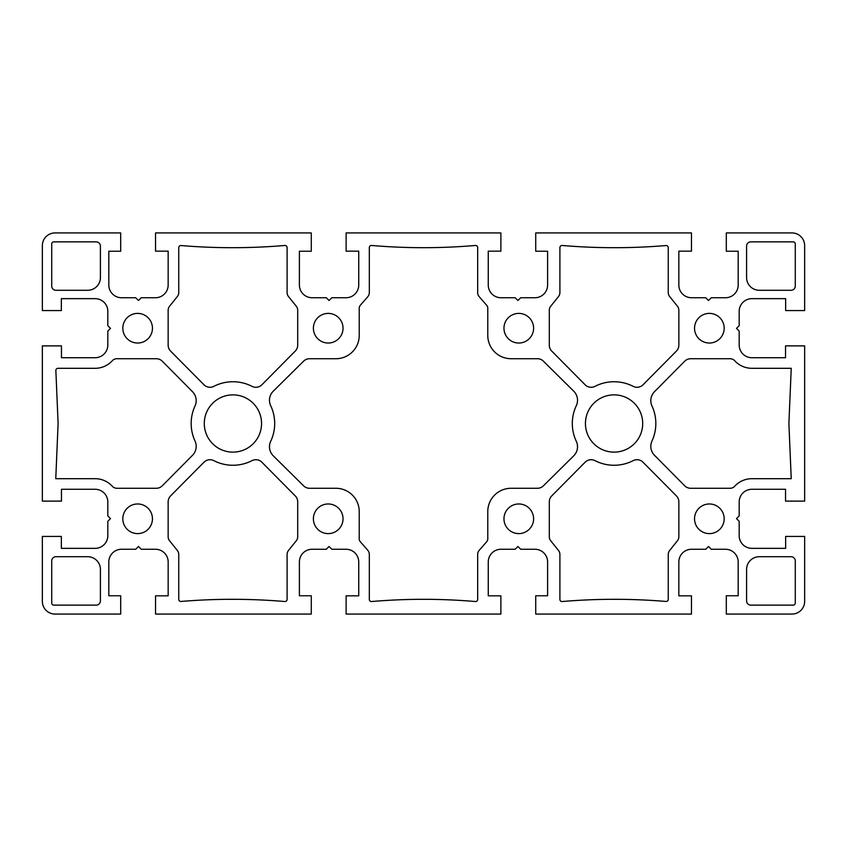 <?xml version="1.0" encoding="UTF-8"?>
<svg xmlns="http://www.w3.org/2000/svg" width="847" height="847" viewBox="0 0 847 847"><rect width="100%" height="100%" fill="white"/><g stroke="black" fill="none" stroke-linecap="round" stroke-linejoin="round"><path stroke-width="0.64" stroke-dasharray="4.24 3.18" d="M261.554 423.5A28.629 28.629 0 0 0 218.611 398.704A28.629 28.629 0 0 0 218.611 448.296A28.629 28.629 0 0 0 261.554 423.5M122.815 518.788A14.823 14.823 0 0 0 145.049 531.62A14.823 14.823 0 0 0 145.049 505.955A14.823 14.823 0 0 0 122.815 518.788M759.293 290.277L791.045 290.277A4.235 4.235 0 0 0 795.28 286.042L795.28 243.989A2.118 2.118 0 0 0 793.163 241.871L750.823 241.871A4.235 4.235 0 0 0 746.588 246.106L746.588 277.572A12.705 12.705 0 0 0 759.293 290.277M503.965 518.788A14.823 14.823 0 0 0 526.199 531.62A14.823 14.823 0 0 0 526.199 505.955A14.823 14.823 0 0 0 503.965 518.788M694.54 328.213A14.823 14.823 0 0 0 716.774 341.045A14.823 14.823 0 0 0 716.774 315.38A14.823 14.823 0 0 0 694.54 328.213M503.965 328.213A14.823 14.823 0 0 0 526.199 341.045A14.823 14.823 0 0 0 526.199 315.38A14.823 14.823 0 0 0 503.965 328.213M359.223 538.883A4.235 4.235 0 0 0 360.271 541.667L367.926 550.465A6.353 6.353 0 0 1 369.324 554.446L369.324 599.422A2.118 2.118 0 0 0 371.621 601.529A616.711 616.711 0 0 1 423.5 599.305A616.711 616.711 0 0 1 475.379 601.529A2.118 2.118 0 0 0 477.676 599.422L477.676 554.446A6.353 6.353 0 0 1 479.074 550.465L486.729 541.667A4.235 4.235 0 0 0 487.777 538.883L487.777 511.577A23.293 23.293 0 0 1 511.069 488.285L537.443 488.285A8.47 8.47 0 0 0 543.456 485.776L573.758 455.792A12.705 12.705 0 0 0 576.309 441.329A41.757 41.757 0 0 1 576.309 405.671A12.705 12.705 0 0 0 573.758 391.208L543.456 361.224A8.47 8.47 0 0 0 537.443 358.715L511.069 358.715A23.293 23.293 0 0 1 487.777 335.423L487.777 308.117A4.235 4.235 0 0 0 486.729 305.333L479.074 296.535A6.353 6.353 0 0 1 477.676 292.554L477.676 247.578A2.118 2.118 0 0 0 475.379 245.471A616.711 616.711 0 0 1 423.5 247.695A616.711 616.711 0 0 1 371.621 245.471A2.118 2.118 0 0 0 369.324 247.578L369.324 292.554A6.353 6.353 0 0 1 367.926 296.535L360.271 305.333A4.235 4.235 0 0 0 359.223 308.117L359.223 335.423A23.293 23.293 0 0 1 335.931 358.715L309.557 358.715A8.47 8.47 0 0 0 303.544 361.224L273.242 391.208A12.705 12.705 0 0 0 270.691 405.671A41.757 41.757 0 0 1 270.691 441.329A12.705 12.705 0 0 0 273.242 455.792L303.544 485.776A8.47 8.47 0 0 0 309.557 488.285L335.931 488.285A23.293 23.293 0 0 1 359.223 511.577L359.223 538.883M87.707 556.723L55.955 556.723A4.235 4.235 0 0 0 51.72 560.958L51.72 603.011A2.118 2.118 0 0 0 53.837 605.129L96.177 605.129A4.235 4.235 0 0 0 100.412 600.894L100.412 569.428A12.705 12.705 0 0 0 87.707 556.723M558.501 550.465A6.353 6.353 0 0 1 559.899 554.446L559.899 599.422A2.118 2.118 0 0 0 562.196 601.529A616.711 616.711 0 0 1 665.954 601.455A2.118 2.118 0 0 0 668.251 599.348L668.251 554.446A6.353 6.353 0 0 1 669.649 550.465L677.452 540.746A6.353 6.353 0 0 0 678.849 536.765L678.849 501.869A8.47 8.47 0 0 0 676.404 495.897L643.032 462.229A8.47 8.47 0 0 0 633.143 460.652A41.757 41.757 0 0 1 595.007 460.652A8.47 8.47 0 0 0 585.118 462.229L551.746 495.897A8.47 8.47 0 0 0 549.301 501.869L549.301 536.765A6.353 6.353 0 0 0 550.698 540.746L558.501 550.465M791.236 478.693L788.896 423.5L791.236 368.307L751.882 368.307A23.293 23.293 0 0 1 734.73 360.769A6.353 6.353 0 0 0 730.04 358.715L690.707 358.715A8.47 8.47 0 0 0 684.694 361.224L654.487 391.706A12.705 12.705 0 0 0 651.978 405.978A41.757 41.757 0 0 1 651.978 441.022A12.705 12.705 0 0 0 654.487 455.294L684.694 485.776A8.47 8.47 0 0 0 690.707 488.285L730.04 488.285A6.353 6.353 0 0 0 734.73 486.231A23.293 23.293 0 0 1 751.882 478.693L791.236 478.693M668.251 292.554L668.251 247.652A2.118 2.118 0 0 0 665.954 245.545A616.711 616.711 0 0 1 562.196 245.471A2.118 2.118 0 0 0 559.899 247.578L559.899 292.554A6.353 6.353 0 0 1 558.501 296.535L550.698 306.254A6.353 6.353 0 0 0 549.301 310.235L549.301 345.131A8.47 8.47 0 0 0 551.746 351.103L585.118 384.771A8.47 8.47 0 0 0 595.007 386.348A41.757 41.757 0 0 1 633.143 386.348A8.47 8.47 0 0 0 643.032 384.771L676.404 351.103A8.47 8.47 0 0 0 678.849 345.131L678.849 310.235A6.353 6.353 0 0 0 677.452 306.254L669.649 296.535A6.353 6.353 0 0 1 668.251 292.554M55.86 370.52L58.104 423.5L55.764 478.693L95.118 478.693A23.293 23.293 0 0 1 112.27 486.231A6.353 6.353 0 0 0 116.96 488.285L156.293 488.285A8.47 8.47 0 0 0 162.306 485.776L192.513 455.294A12.705 12.705 0 0 0 195.022 441.022A41.757 41.757 0 0 1 195.022 405.978A12.705 12.705 0 0 0 192.513 391.706L162.306 361.224A8.47 8.47 0 0 0 156.293 358.715L116.96 358.715A6.353 6.353 0 0 0 112.27 360.769A23.293 23.293 0 0 1 95.118 368.307L57.977 368.307A2.118 2.118 0 0 0 55.86 370.52M288.499 296.535A6.353 6.353 0 0 1 287.101 292.554L287.101 247.578A2.118 2.118 0 0 0 284.804 245.471A616.711 616.711 0 0 1 181.046 245.545A2.118 2.118 0 0 0 178.749 247.652L178.749 292.554A6.353 6.353 0 0 1 177.351 296.535L169.548 306.254A6.353 6.353 0 0 0 168.151 310.235L168.151 345.131A8.47 8.47 0 0 0 170.596 351.103L203.968 384.771A8.47 8.47 0 0 0 213.857 386.348A41.757 41.757 0 0 1 251.993 386.348A8.47 8.47 0 0 0 261.882 384.771L295.254 351.103A8.47 8.47 0 0 0 297.699 345.131L297.699 310.235A6.353 6.353 0 0 0 296.302 306.254L288.499 296.535M178.749 554.446L178.749 599.348A2.118 2.118 0 0 0 181.046 601.455A616.711 616.711 0 0 1 284.804 601.529A2.118 2.118 0 0 0 287.101 599.422L287.101 554.446A6.353 6.353 0 0 1 288.499 550.465L296.302 540.746A6.353 6.353 0 0 0 297.699 536.765L297.699 501.869A8.47 8.47 0 0 0 295.254 495.897L261.882 462.229A8.47 8.47 0 0 0 251.993 460.652A41.757 41.757 0 0 1 213.857 460.652A8.47 8.47 0 0 0 203.968 462.229L170.596 495.897A8.47 8.47 0 0 0 168.151 501.869L168.151 536.765A6.353 6.353 0 0 0 169.548 540.746L177.351 550.465A6.353 6.353 0 0 1 178.749 554.446M642.704 423.5A28.629 28.629 0 0 0 599.761 398.704A28.629 28.629 0 0 0 599.761 448.296A28.629 28.629 0 0 0 642.704 423.5M122.815 328.213A14.823 14.823 0 0 0 145.049 341.045A14.823 14.823 0 0 0 145.049 315.38A14.823 14.823 0 0 0 122.815 328.213M313.39 518.788A14.823 14.823 0 0 0 335.624 531.62A14.823 14.823 0 0 0 335.624 505.955A14.823 14.823 0 0 0 313.39 518.788M746.588 569.428L746.588 600.894A4.235 4.235 0 0 0 750.823 605.129L793.163 605.129A2.118 2.118 0 0 0 795.28 603.011L795.28 560.958A4.235 4.235 0 0 0 791.045 556.723L759.293 556.723A12.705 12.705 0 0 0 746.588 569.428M313.39 328.213A14.823 14.823 0 0 0 335.624 341.045A14.823 14.823 0 0 0 335.624 315.38A14.823 14.823 0 0 0 313.39 328.213M51.72 243.989L51.72 286.042A4.235 4.235 0 0 0 55.955 290.277L87.707 290.277A12.705 12.705 0 0 0 100.412 277.572L100.412 246.106A4.235 4.235 0 0 0 96.177 241.871L53.837 241.871A2.118 2.118 0 0 0 51.72 243.989M694.54 518.788A14.823 14.823 0 0 0 716.774 531.62A14.823 14.823 0 0 0 716.774 505.955A14.823 14.823 0 0 0 694.54 518.788M804.65 601.37A12.705 12.705 0 0 1 791.945 614.075L726.303 614.075L726.303 595.769L738.182 595.769L738.182 561.963A12.705 12.705 0 0 0 725.477 549.258L711.279 549.258L708.516 546.495L705.752 549.258L691.544 549.258A12.705 12.705 0 0 0 678.839 561.963L678.839 595.833L691.459 595.833L691.459 614.075L535.728 614.075L535.728 595.769L547.607 595.769L547.607 561.963A12.705 12.705 0 0 0 534.902 549.258L520.704 549.258L517.941 546.495L515.177 549.258L500.969 549.258A12.705 12.705 0 0 0 488.264 561.963L488.264 595.833L500.884 595.833L500.884 614.075L346.116 614.075L346.116 595.833L358.736 595.833L358.736 561.963A12.705 12.705 0 0 0 346.031 549.258L331.823 549.258L329.06 546.495L326.296 549.258L312.098 549.258A12.705 12.705 0 0 0 299.393 561.963L299.393 595.769L311.273 595.769L311.273 614.075L155.541 614.075L155.541 595.833L168.161 595.833L168.161 561.963A12.705 12.705 0 0 0 155.456 549.258L141.248 549.258L138.485 546.495L135.721 549.258L121.523 549.258A12.705 12.705 0 0 0 108.818 561.963L108.818 595.769L120.698 595.769L120.698 614.075L55.055 614.075A12.705 12.705 0 0 1 42.35 601.37L42.35 536.426L61.355 536.426L61.355 548.348L95.118 548.348A12.705 12.705 0 0 0 107.823 535.643L107.823 521.286L110.502 518.608L107.823 515.918L107.823 501.985A12.705 12.705 0 0 0 95.118 489.28L61.46 489.28L61.46 501.117L42.35 501.117L42.35 345.883L61.46 345.883L61.46 357.72L95.118 357.72A12.705 12.705 0 0 0 107.823 345.015L107.823 331.082L110.502 328.392L107.823 325.714L107.823 311.357A12.705 12.705 0 0 0 95.118 298.652L61.355 298.652L61.355 310.574L42.35 310.574L42.35 245.63A12.705 12.705 0 0 1 55.055 232.925L120.698 232.925L120.698 251.231L108.818 251.231L108.818 285.037A12.705 12.705 0 0 0 121.523 297.742L135.721 297.742L138.485 300.505L141.248 297.742L155.456 297.742A12.705 12.705 0 0 0 168.161 285.037L168.161 251.167L155.541 251.167L155.541 232.925L311.273 232.925L311.273 251.231L299.393 251.231L299.393 285.037A12.705 12.705 0 0 0 312.098 297.742L326.296 297.742L329.06 300.505L331.823 297.742L346.031 297.742A12.705 12.705 0 0 0 358.736 285.037L358.736 251.167L346.116 251.167L346.116 232.925L500.884 232.925L500.884 251.167L488.264 251.167L488.264 285.037A12.705 12.705 0 0 0 500.969 297.742L515.177 297.742L517.941 300.505L520.704 297.742L534.902 297.742A12.705 12.705 0 0 0 547.607 285.037L547.607 251.231L535.728 251.231L535.728 232.925L691.459 232.925L691.459 251.167L678.839 251.167L678.839 285.037A12.705 12.705 0 0 0 691.544 297.742L705.752 297.742L708.516 300.505L711.279 297.742L725.477 297.742A12.705 12.705 0 0 0 738.182 285.037L738.182 251.231L726.303 251.231L726.303 232.925L791.945 232.925A12.705 12.705 0 0 1 804.65 245.63L804.65 310.574L785.645 310.574L785.645 298.652L751.882 298.652A12.705 12.705 0 0 0 739.177 311.357L739.177 325.714L736.498 328.392L739.177 331.082L739.177 345.015A12.705 12.705 0 0 0 751.882 357.72L785.54 357.72L785.54 345.883L804.65 345.883L804.65 501.117L785.54 501.117L785.54 489.28L751.882 489.28A12.705 12.705 0 0 0 739.177 501.985L739.177 515.918L736.498 518.608L739.177 521.286L739.177 535.643A12.705 12.705 0 0 0 751.882 548.348L785.645 548.348L785.645 536.426L804.65 536.426L804.65 601.37"/><path stroke-width="1.27" d="M261.554 423.5A28.629 28.629 0 0 0 218.611 398.704A28.629 28.629 0 0 0 218.611 448.296A28.629 28.629 0 0 0 261.554 423.5M122.815 518.788A14.823 14.823 0 0 0 145.049 531.62A14.823 14.823 0 0 0 145.049 505.955A14.823 14.823 0 0 0 122.815 518.788M759.293 290.277L791.045 290.277A4.235 4.235 0 0 0 795.28 286.042L795.28 243.989A2.118 2.118 0 0 0 793.163 241.871L750.823 241.871A4.235 4.235 0 0 0 746.588 246.106L746.588 277.572A12.705 12.705 0 0 0 759.293 290.277M503.965 518.788A14.823 14.823 0 0 0 526.199 531.62A14.823 14.823 0 0 0 526.199 505.955A14.823 14.823 0 0 0 503.965 518.788M694.54 328.213A14.823 14.823 0 0 0 716.774 341.045A14.823 14.823 0 0 0 716.774 315.38A14.823 14.823 0 0 0 694.54 328.213M503.965 328.213A14.823 14.823 0 0 0 526.199 341.045A14.823 14.823 0 0 0 526.199 315.38A14.823 14.823 0 0 0 503.965 328.213M359.223 538.883A4.235 4.235 0 0 0 360.271 541.667L367.926 550.465A6.353 6.353 0 0 1 369.324 554.446L369.324 599.422A2.118 2.118 0 0 0 371.621 601.529A616.711 616.711 0 0 1 423.5 599.305A616.711 616.711 0 0 1 475.379 601.529A2.118 2.118 0 0 0 477.676 599.422L477.676 554.446A6.353 6.353 0 0 1 479.074 550.465L486.729 541.667A4.235 4.235 0 0 0 487.777 538.883L487.777 511.577A23.293 23.293 0 0 1 511.069 488.285L537.443 488.285A8.47 8.47 0 0 0 543.456 485.776L573.758 455.792A12.705 12.705 0 0 0 576.309 441.329A41.757 41.757 0 0 1 576.309 405.671A12.705 12.705 0 0 0 573.758 391.208L543.456 361.224A8.47 8.47 0 0 0 537.443 358.715L511.069 358.715A23.293 23.293 0 0 1 487.777 335.423L487.777 308.117A4.235 4.235 0 0 0 486.729 305.333L479.074 296.535A6.353 6.353 0 0 1 477.676 292.554L477.676 247.578A2.118 2.118 0 0 0 475.379 245.471A616.711 616.711 0 0 1 423.5 247.695A616.711 616.711 0 0 1 371.621 245.471A2.118 2.118 0 0 0 369.324 247.578L369.324 292.554A6.353 6.353 0 0 1 367.926 296.535L360.271 305.333A4.235 4.235 0 0 0 359.223 308.117L359.223 335.423A23.293 23.293 0 0 1 335.931 358.715L309.557 358.715A8.47 8.47 0 0 0 303.544 361.224L273.242 391.208A12.705 12.705 0 0 0 270.691 405.671A41.757 41.757 0 0 1 270.691 441.329A12.705 12.705 0 0 0 273.242 455.792L303.544 485.776A8.47 8.47 0 0 0 309.557 488.285L335.931 488.285A23.293 23.293 0 0 1 359.223 511.577L359.223 538.883M87.707 556.723L55.955 556.723A4.235 4.235 0 0 0 51.72 560.958L51.72 603.011A2.118 2.118 0 0 0 53.837 605.129L96.177 605.129A4.235 4.235 0 0 0 100.412 600.894L100.412 569.428A12.705 12.705 0 0 0 87.707 556.723M558.501 550.465A6.353 6.353 0 0 1 559.899 554.446L559.899 599.422A2.118 2.118 0 0 0 562.196 601.529A616.711 616.711 0 0 1 665.954 601.455A2.118 2.118 0 0 0 668.251 599.348L668.251 554.446A6.353 6.353 0 0 1 669.649 550.465L677.452 540.746A6.353 6.353 0 0 0 678.849 536.765L678.849 501.869A8.47 8.47 0 0 0 676.404 495.897L643.032 462.229A8.47 8.47 0 0 0 633.143 460.652A41.757 41.757 0 0 1 595.007 460.652A8.47 8.47 0 0 0 585.118 462.229L551.746 495.897A8.47 8.47 0 0 0 549.301 501.869L549.301 536.765A6.353 6.353 0 0 0 550.698 540.746L558.501 550.465M791.236 478.693L788.896 423.5L791.236 368.307L751.882 368.307A23.293 23.293 0 0 1 734.73 360.769A6.353 6.353 0 0 0 730.04 358.715L690.707 358.715A8.47 8.47 0 0 0 684.694 361.224L654.487 391.706A12.705 12.705 0 0 0 651.978 405.978A41.757 41.757 0 0 1 651.978 441.022A12.705 12.705 0 0 0 654.487 455.294L684.694 485.776A8.47 8.47 0 0 0 690.707 488.285L730.04 488.285A6.353 6.353 0 0 0 734.73 486.231A23.293 23.293 0 0 1 751.882 478.693L791.236 478.693M668.251 292.554L668.251 247.652A2.118 2.118 0 0 0 665.954 245.545A616.711 616.711 0 0 1 562.196 245.471A2.118 2.118 0 0 0 559.899 247.578L559.899 292.554A6.353 6.353 0 0 1 558.501 296.535L550.698 306.254A6.353 6.353 0 0 0 549.301 310.235L549.301 345.131A8.47 8.47 0 0 0 551.746 351.103L585.118 384.771A8.47 8.47 0 0 0 595.007 386.348A41.757 41.757 0 0 1 633.143 386.348A8.47 8.47 0 0 0 643.032 384.771L676.404 351.103A8.47 8.47 0 0 0 678.849 345.131L678.849 310.235A6.353 6.353 0 0 0 677.452 306.254L669.649 296.535A6.353 6.353 0 0 1 668.251 292.554M55.86 370.52L58.104 423.5L55.764 478.693L95.118 478.693A23.293 23.293 0 0 1 112.27 486.231A6.353 6.353 0 0 0 116.96 488.285L156.293 488.285A8.47 8.47 0 0 0 162.306 485.776L192.513 455.294A12.705 12.705 0 0 0 195.022 441.022A41.757 41.757 0 0 1 195.022 405.978A12.705 12.705 0 0 0 192.513 391.706L162.306 361.224A8.47 8.47 0 0 0 156.293 358.715L116.96 358.715A6.353 6.353 0 0 0 112.27 360.769A23.293 23.293 0 0 1 95.118 368.307L57.977 368.307A2.118 2.118 0 0 0 55.86 370.52M288.499 296.535A6.353 6.353 0 0 1 287.101 292.554L287.101 247.578A2.118 2.118 0 0 0 284.804 245.471A616.711 616.711 0 0 1 181.046 245.545A2.118 2.118 0 0 0 178.749 247.652L178.749 292.554A6.353 6.353 0 0 1 177.351 296.535L169.548 306.254A6.353 6.353 0 0 0 168.151 310.235L168.151 345.131A8.47 8.47 0 0 0 170.596 351.103L203.968 384.771A8.47 8.47 0 0 0 213.857 386.348A41.757 41.757 0 0 1 251.993 386.348A8.47 8.47 0 0 0 261.882 384.771L295.254 351.103A8.47 8.47 0 0 0 297.699 345.131L297.699 310.235A6.353 6.353 0 0 0 296.302 306.254L288.499 296.535M178.749 554.446L178.749 599.348A2.118 2.118 0 0 0 181.046 601.455A616.711 616.711 0 0 1 284.804 601.529A2.118 2.118 0 0 0 287.101 599.422L287.101 554.446A6.353 6.353 0 0 1 288.499 550.465L296.302 540.746A6.353 6.353 0 0 0 297.699 536.765L297.699 501.869A8.47 8.47 0 0 0 295.254 495.897L261.882 462.229A8.47 8.47 0 0 0 251.993 460.652A41.757 41.757 0 0 1 213.857 460.652A8.47 8.47 0 0 0 203.968 462.229L170.596 495.897A8.47 8.47 0 0 0 168.151 501.869L168.151 536.765A6.353 6.353 0 0 0 169.548 540.746L177.351 550.465A6.353 6.353 0 0 1 178.749 554.446M642.704 423.5A28.629 28.629 0 0 0 599.761 398.704A28.629 28.629 0 0 0 599.761 448.296A28.629 28.629 0 0 0 642.704 423.5M122.815 328.213A14.823 14.823 0 0 0 145.049 341.045A14.823 14.823 0 0 0 145.049 315.38A14.823 14.823 0 0 0 122.815 328.213M313.39 518.788A14.823 14.823 0 0 0 335.624 531.62A14.823 14.823 0 0 0 335.624 505.955A14.823 14.823 0 0 0 313.39 518.788M746.588 569.428L746.588 600.894A4.235 4.235 0 0 0 750.823 605.129L793.163 605.129A2.118 2.118 0 0 0 795.28 603.011L795.28 560.958A4.235 4.235 0 0 0 791.045 556.723L759.293 556.723A12.705 12.705 0 0 0 746.588 569.428M313.39 328.213A14.823 14.823 0 0 0 335.624 341.045A14.823 14.823 0 0 0 335.624 315.38A14.823 14.823 0 0 0 313.39 328.213M51.72 243.989L51.72 286.042A4.235 4.235 0 0 0 55.955 290.277L87.707 290.277A12.705 12.705 0 0 0 100.412 277.572L100.412 246.106A4.235 4.235 0 0 0 96.177 241.871L53.837 241.871A2.118 2.118 0 0 0 51.72 243.989M694.54 518.788A14.823 14.823 0 0 0 716.774 531.62A14.823 14.823 0 0 0 716.774 505.955A14.823 14.823 0 0 0 694.54 518.788M804.65 601.37A12.705 12.705 0 0 1 791.945 614.075L726.303 614.075L726.303 595.769L738.182 595.769L738.182 561.963A12.705 12.705 0 0 0 725.477 549.258L711.279 549.258L708.516 546.495L705.752 549.258L691.544 549.258A12.705 12.705 0 0 0 678.839 561.963L678.839 595.833L691.459 595.833L691.459 614.075L535.728 614.075L535.728 595.769L547.607 595.769L547.607 561.963A12.705 12.705 0 0 0 534.902 549.258L520.704 549.258L517.941 546.495L515.177 549.258L500.969 549.258A12.705 12.705 0 0 0 488.264 561.963L488.264 595.833L500.884 595.833L500.884 614.075L346.116 614.075L346.116 595.833L358.736 595.833L358.736 561.963A12.705 12.705 0 0 0 346.031 549.258L331.823 549.258L329.06 546.495L326.296 549.258L312.098 549.258A12.705 12.705 0 0 0 299.393 561.963L299.393 595.769L311.273 595.769L311.273 614.075L155.541 614.075L155.541 595.833L168.161 595.833L168.161 561.963A12.705 12.705 0 0 0 155.456 549.258L141.248 549.258L138.485 546.495L135.721 549.258L121.523 549.258A12.705 12.705 0 0 0 108.818 561.963L108.818 595.769L120.698 595.769L120.698 614.075L55.055 614.075A12.705 12.705 0 0 1 42.35 601.37L42.35 536.426L61.355 536.426L61.355 548.348L95.118 548.348A12.705 12.705 0 0 0 107.823 535.643L107.823 521.286L110.502 518.608L107.823 515.918L107.823 501.985A12.705 12.705 0 0 0 95.118 489.28L61.46 489.28L61.46 501.117L42.35 501.117L42.35 345.883L61.46 345.883L61.46 357.72L95.118 357.72A12.705 12.705 0 0 0 107.823 345.015L107.823 331.082L110.502 328.392L107.823 325.714L107.823 311.357A12.705 12.705 0 0 0 95.118 298.652L61.355 298.652L61.355 310.574L42.35 310.574L42.35 245.63A12.705 12.705 0 0 1 55.055 232.925L120.698 232.925L120.698 251.231L108.818 251.231L108.818 285.037A12.705 12.705 0 0 0 121.523 297.742L135.721 297.742L138.485 300.505L141.248 297.742L155.456 297.742A12.705 12.705 0 0 0 168.161 285.037L168.161 251.167L155.541 251.167L155.541 232.925L311.273 232.925L311.273 251.231L299.393 251.231L299.393 285.037A12.705 12.705 0 0 0 312.098 297.742L326.296 297.742L329.06 300.505L331.823 297.742L346.031 297.742A12.705 12.705 0 0 0 358.736 285.037L358.736 251.167L346.116 251.167L346.116 232.925L500.884 232.925L500.884 251.167L488.264 251.167L488.264 285.037A12.705 12.705 0 0 0 500.969 297.742L515.177 297.742L517.941 300.505L520.704 297.742L534.902 297.742A12.705 12.705 0 0 0 547.607 285.037L547.607 251.231L535.728 251.231L535.728 232.925L691.459 232.925L691.459 251.167L678.839 251.167L678.839 285.037A12.705 12.705 0 0 0 691.544 297.742L705.752 297.742L708.516 300.505L711.279 297.742L725.477 297.742A12.705 12.705 0 0 0 738.182 285.037L738.182 251.231L726.303 251.231L726.303 232.925L791.945 232.925A12.705 12.705 0 0 1 804.65 245.63L804.65 310.574L785.645 310.574L785.645 298.652L751.882 298.652A12.705 12.705 0 0 0 739.177 311.357L739.177 325.714L736.498 328.392L739.177 331.082L739.177 345.015A12.705 12.705 0 0 0 751.882 357.72L785.54 357.72L785.54 345.883L804.65 345.883L804.65 501.117L785.54 501.117L785.54 489.28L751.882 489.28A12.705 12.705 0 0 0 739.177 501.985L739.177 515.918L736.498 518.608L739.177 521.286L739.177 535.643A12.705 12.705 0 0 0 751.882 548.348L785.645 548.348L785.645 536.426L804.65 536.426L804.65 601.37"/></g></svg>
